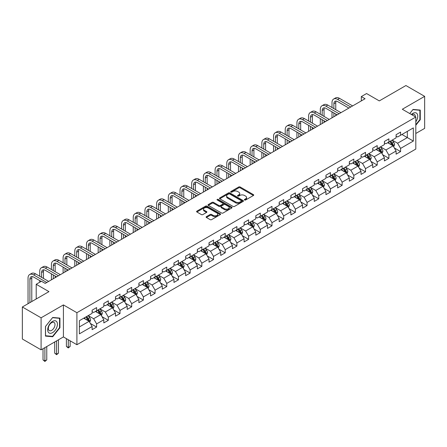 <?xml version="1.0" encoding="UTF-8"?>
<svg xmlns="http://www.w3.org/2000/svg" width="447" height="447" viewBox="0 0 447 447"><rect width="100%" height="100%" fill="white"/><g stroke="black" fill="none" stroke-linecap="round" stroke-linejoin="round"><path stroke-width="0.67" d="M244.582 199.999A0.726 0.419 0 0 0 245.61 199.999L253.427 195.49A1.039 0.598 0 0 0 253.728 195.065A1.039 0.598 0 0 0 253.427 194.641L240.184 186.991A1.039 0.598 0 0 0 238.715 186.991L230.898 191.506A0.726 0.419 0 0 0 230.686 191.802A0.726 0.419 0 0 0 230.898 192.098A0.726 0.419 0 0 0 231.926 192.098L232.937 191.517A3.33 1.922 0 0 1 237.648 191.517L238.748 192.154A3.33 1.922 0 0 1 239.726 193.512A3.33 1.922 0 0 1 238.748 194.87L237.737 195.456A0.726 0.419 0 0 0 237.525 195.752A0.726 0.419 0 0 0 237.737 196.049A0.726 0.419 0 0 0 238.771 196.049L239.782 195.468A3.33 1.922 0 0 1 244.487 195.468L245.593 196.104A3.33 1.922 0 0 1 246.565 197.462A3.33 1.922 0 0 1 245.593 198.82L244.582 199.407A0.726 0.419 0 0 0 244.369 199.703A0.726 0.419 0 0 0 244.582 199.999L244.582 199.407M206.419 216.639A1.039 0.598 0 0 0 206.117 217.063A1.039 0.598 0 0 0 206.419 217.488L210.135 219.633A1.039 0.598 0 0 0 211.604 219.633L220.287 214.621A1.039 0.598 0 0 0 220.589 214.197A1.039 0.598 0 0 0 220.287 213.772L207.045 206.128A1.039 0.598 0 0 0 205.575 206.128L196.892 211.14A1.039 0.598 0 0 0 196.591 211.565A1.039 0.598 0 0 0 196.892 211.99L201.379 214.577A1.039 0.598 0 0 0 202.854 214.577L206.564 212.431A1.039 0.598 0 0 0 206.872 212.007A1.039 0.598 0 0 0 206.564 211.582L204.34 210.297A2.783 1.609 0 0 1 203.525 209.162A2.783 1.609 0 0 1 205.246 207.676A2.783 1.609 0 0 1 208.28 208.028L216.996 213.057A2.783 1.609 0 0 1 217.812 214.197A2.783 1.609 0 0 1 216.091 215.677A2.783 1.609 0 0 1 213.057 215.331L211.604 214.493A1.039 0.598 0 0 0 210.135 214.493L206.419 216.639L206.419 217.488L210.135 215.359L210.135 214.493M415.805 133.485L424.65 128.378L424.65 96.356L405.915 85.539L379.307 100.905L366.568 93.546L361.321 96.574L365.07 98.737L45.208 283.409L41.459 281.247L36.213 284.275L36.213 298.987M41.085 317.806L41.085 349.828L63.418 336.932L63.418 304.915L41.085 317.806L22.35 306.988L48.958 291.628L36.213 284.275M63.418 304.915L76.912 312.704L415.805 117.041L415.805 149.063L76.912 344.721L76.912 312.704M424.65 96.356L402.317 109.252L415.805 117.041M233.01 206.425A1.039 0.598 0 0 0 234.485 206.425L243.162 201.413A1.039 0.598 0 0 0 243.47 200.988A1.039 0.598 0 0 0 243.162 200.563L229.926 192.92A1.039 0.598 0 0 0 228.451 192.92L219.773 197.932A1.039 0.598 0 0 0 219.466 198.356A1.039 0.598 0 0 0 219.773 198.781L233.01 206.425M217.527 200.155A0.726 0.419 0 0 1 218.265 200.262L231.714 208.023L223.047 213.029A1.039 0.598 0 0 1 221.572 213.029L208.33 205.385L208.33 204.536A1.039 0.598 0 0 0 208.028 204.961A1.039 0.598 0 0 0 208.33 205.385M208.33 204.536L212.046 202.39A1.039 0.598 0 0 1 213.521 202.39L218.89 205.491A1.039 0.598 0 0 0 220.36 205.491L222.824 204.067A1.039 0.598 0 0 0 223.131 203.642A1.039 0.598 0 0 0 222.824 203.217L217.231 199.988A0.726 0.419 0 0 1 217.018 199.692A0.726 0.419 0 0 1 217.471 199.306A0.726 0.419 0 0 1 218.265 199.396L231.725 207.168A1.039 0.598 0 0 1 232.032 207.592A1.039 0.598 0 0 1 231.725 208.017L231.725 207.168M41.085 349.828L22.35 339.01L22.35 306.988M90.361 323.455L96.619 327.07L96.619 323.907L103.816 319.756L103.816 322.913L108.314 320.32L108.314 317.158L115.505 313.006L115.505 316.163L120.003 313.565L120.003 310.408L127.199 306.256L127.199 309.413L131.692 306.815L131.692 303.658L138.888 299.507L138.888 302.664L143.386 300.066L143.386 296.909L150.578 292.757L150.578 295.914L155.075 293.316L155.075 290.159L162.272 286.007L162.272 289.164L166.765 286.566L166.765 283.409L173.961 279.258L173.961 282.415L178.459 279.816L178.459 276.659L185.656 272.508L185.656 275.665L190.148 273.067L190.148 269.91L197.345 265.758L197.345 268.915L201.843 266.317L201.843 263.16L209.034 259.009L209.034 262.165L213.532 259.567L213.532 256.41L220.729 252.253L220.729 255.416L225.221 252.818L225.221 249.661L232.418 245.504L232.418 248.666L236.916 246.068L236.916 242.911L244.112 238.754L244.112 241.916L248.605 239.318L248.605 236.161L255.801 232.004L255.801 235.167L260.299 232.569L260.299 229.412L267.49 225.254L267.49 228.417L271.988 225.819L271.988 222.662L279.185 218.505L279.185 221.667L283.677 219.069L283.677 215.912L290.874 211.755L290.874 214.918L295.372 212.319L295.372 209.162L302.569 205.005L302.569 208.168L307.061 205.57L307.061 202.413L314.258 198.256L314.258 201.418L318.756 198.82L318.756 195.663L325.947 191.506L325.947 194.663L330.445 192.07L330.445 188.913L337.641 184.756L337.641 187.913L342.134 185.321L342.134 182.164L349.331 178.007L349.331 181.164L353.828 178.571L353.828 175.408L361.025 171.257L361.025 174.414L365.517 171.821L365.517 168.659L372.714 164.507L372.714 167.664L377.212 165.072L377.212 161.909L384.403 157.757L384.403 160.914L388.901 158.322L388.901 155.159L396.098 151.008L396.098 154.165L400.59 151.572L400.59 148.41L413.335 141.056L413.335 127.903L407.34 131.362L407.34 137.592L413.335 141.056M96.619 327.07L92.121 329.662L92.121 326.506L79.382 333.859L79.382 320.706L92.121 313.353L92.121 310.19L96.619 307.597L96.619 310.754L103.816 306.603L103.816 303.44L108.314 300.848L108.314 304.005L115.505 299.853L115.505 296.691L120.003 294.098L120.003 297.255L127.199 293.103L127.199 289.941L131.692 287.348L131.692 290.505L138.888 286.354L138.888 283.191L143.386 280.599L143.386 283.756L150.578 279.604L150.578 276.442L155.075 273.849L155.075 277.006L162.272 272.854L162.272 269.692L166.765 267.099L166.765 270.256L173.961 266.099L173.961 262.942L178.459 260.35L178.459 263.507L185.656 259.349L185.656 256.192L190.148 253.6L190.148 256.757L197.345 252.6L197.345 249.443L201.843 246.845L201.843 250.007L209.034 245.85L209.034 242.693L213.532 240.095L213.532 243.257L220.729 239.1L220.729 235.943L225.221 233.345L225.221 236.508L232.418 232.351L232.418 229.194L236.916 226.595L236.916 229.758L244.112 225.601L244.112 222.444L248.605 219.846L248.605 223.008L255.801 218.851L255.801 215.694L260.299 213.096L260.299 216.259L267.49 212.101L267.49 208.945L271.988 206.346L271.988 209.509L279.185 205.352L279.185 202.195L283.677 199.597L283.677 202.759L290.874 198.602L290.874 195.445L295.372 192.847L295.372 196.004L302.569 191.852L302.569 188.695L307.061 186.097L307.061 189.254L314.258 185.103L314.258 181.946L318.756 179.348L318.756 182.505L325.947 178.353L325.947 175.196L330.445 172.598L330.445 175.755L337.641 171.603L337.641 168.446L342.134 165.848L342.134 169.005L349.331 164.854L349.331 161.697L353.828 159.098L353.828 162.255L361.025 158.104L361.025 154.947L365.517 152.349L365.517 155.506L372.714 151.354L372.714 148.197L377.212 145.599L377.212 148.756L384.403 144.605L384.403 141.448L388.901 138.849L388.901 142.006L396.098 137.855L396.098 134.692L400.59 132.1L400.59 135.257L413.335 127.903M95.418 311.447L100.815 314.565L93.624 318.717L88.227 315.599M92.121 311.62L93.624 312.487L96.619 310.754M93.624 318.717L96.619 323.907M100.815 314.565L103.816 319.756M107.112 304.698L112.51 307.815L105.313 311.967L99.916 308.849M103.816 304.871L105.313 305.737L108.314 304.005M105.313 311.967L108.314 317.158M112.51 307.815L115.505 313.006M118.801 297.948L124.199 301.066L117.002 305.217L111.61 302.099M115.505 298.121L117.002 298.987L120.003 297.255M117.002 305.217L120.003 310.408M124.199 301.066L127.199 306.256M130.496 291.198L135.888 294.31L128.697 298.467L123.299 295.35M127.199 291.371L128.697 292.237L131.692 290.505M128.697 298.467L131.692 303.658M135.888 294.31L138.888 299.507M142.185 284.448L147.583 287.561L140.386 291.718L134.988 288.6M138.888 284.622L140.386 285.488L143.386 283.756M140.386 291.718L143.386 296.909M147.583 287.561L150.578 292.757M153.874 277.699L159.272 280.811L152.081 284.968L146.683 281.85M150.578 277.872L152.081 278.738L155.075 277.006M152.081 284.968L155.075 290.159M159.272 280.811L162.272 286.007M165.569 270.949L170.966 274.061L163.77 278.218L158.372 275.101M162.272 271.122L163.77 271.988L166.765 270.256M163.77 278.218L166.765 283.409M170.966 274.061L173.961 279.258M177.258 264.199L182.655 267.312L175.459 271.469L170.067 268.351M173.961 264.373L175.459 265.239L178.459 263.507M175.459 271.469L178.459 276.659M182.655 267.312L185.656 272.508M188.952 257.45L194.344 260.562L187.153 264.719L181.756 261.601M185.656 257.623L187.153 258.489L190.148 256.757M187.153 264.719L190.148 269.91M194.344 260.562L197.345 265.758M200.642 250.7L206.039 253.812L198.842 257.969L193.445 254.851M197.345 250.873L198.842 251.739L201.843 250.007M198.842 257.969L201.843 263.16M206.039 253.812L209.034 259.009M212.331 243.95L217.728 247.062L210.537 251.22L205.139 248.102M209.034 244.123L210.537 244.99L213.532 243.257M210.537 251.22L213.532 256.41M217.728 247.062L220.729 252.253M224.025 237.201L229.423 240.313L222.226 244.47L216.829 241.352M220.729 237.374L222.226 238.234L225.221 236.508M222.226 244.47L225.221 249.661M229.423 240.313L232.418 245.504M235.714 230.451L241.112 233.563L233.915 237.72L228.523 234.602M232.418 230.624L233.915 231.485L236.916 229.758M233.915 237.72L236.916 242.911M241.112 233.563L244.112 238.754M247.409 223.701L252.801 226.813L245.61 230.97L240.212 227.853M244.112 223.874L245.61 224.735L248.605 223.008M245.61 230.97L248.605 236.161M252.801 226.813L255.801 232.004M259.098 216.951L264.495 220.064L257.299 224.215L251.901 221.103M255.801 217.119L257.299 217.985L260.299 216.259M257.299 224.215L260.299 229.412M264.495 220.064L267.49 225.254M270.787 210.196L276.185 213.314L268.993 217.465L263.596 214.353M267.49 210.369L268.993 211.235L271.988 209.509M268.993 217.465L271.988 222.662M276.185 213.314L279.185 218.505M282.482 203.446L287.879 206.564L280.682 210.716L275.285 207.604M279.185 203.62L280.682 204.486L283.677 202.759M280.682 210.716L283.677 215.912M287.879 206.564L290.874 211.755M294.171 196.697L299.568 199.815L292.372 203.966L286.98 200.854M290.874 196.87L292.372 197.736L295.372 196.004M292.372 203.966L295.372 209.162M299.568 199.815L302.569 205.005M305.865 189.947L311.257 193.065L304.066 197.216L298.669 194.104M302.569 190.12L304.066 190.986L307.061 189.254M304.066 197.216L307.061 202.413M311.257 193.065L314.258 198.256M317.554 183.197L322.952 186.315L315.755 190.467L310.358 187.354M314.258 183.371L315.755 184.237L318.756 182.505M315.755 190.467L318.756 195.663M322.952 186.315L325.947 191.506M329.243 176.448L334.641 179.565L327.45 183.717L322.052 180.605M325.947 176.621L327.45 177.487L330.445 175.755M327.45 183.717L330.445 188.913M334.641 179.565L337.641 184.756M340.938 169.698L346.336 172.816L339.139 176.967L333.741 173.855M337.641 169.871L339.139 170.737L342.134 169.005M339.139 176.967L342.134 182.164M346.336 172.816L349.331 178.007M352.627 162.948L358.025 166.066L350.828 170.218L345.436 167.105M349.331 163.121L350.828 163.988L353.828 162.255M350.828 170.218L353.828 175.408M358.025 166.066L361.025 171.257M364.322 156.199L369.714 159.316L362.523 163.468L357.125 160.356M361.025 156.372L362.523 157.238L365.517 155.506M362.523 163.468L365.517 168.659M369.714 159.316L372.714 164.507M376.011 149.449L381.408 152.567L374.212 156.718L368.814 153.606M372.714 149.622L374.212 150.488L377.212 148.756M374.212 156.718L377.212 161.909M381.408 152.567L384.403 157.757M387.7 142.699L393.097 145.817L385.906 149.968L380.509 146.856M384.403 142.872L385.906 143.738L388.901 142.006M385.906 149.968L388.901 155.159M393.097 145.817L396.098 151.008M401.942 134.48L407.34 137.592L397.595 143.219L392.198 140.101M396.098 136.123L397.595 136.989L400.59 135.257M397.595 143.219L400.59 148.41M63.418 336.932L76.912 344.721M361.321 96.574L361.321 100.905M79.382 326.936L89.126 321.315L83.729 318.197M89.126 321.315L92.121 326.506M394.338 147.957L400.59 151.572M382.643 154.707L388.901 158.322M370.954 161.456L377.212 165.072M359.259 168.206L365.517 171.821M347.57 174.956L353.828 178.571M335.881 181.705L342.134 185.321M324.187 188.455L330.445 192.07M312.498 195.205L318.756 198.82M300.803 201.955L307.061 205.57M289.114 208.704L295.372 212.319M277.425 215.454L283.677 219.069M265.73 222.204L271.988 225.819M254.041 228.953L260.299 232.569M242.347 235.703L248.605 239.318M230.658 242.458L236.916 246.068M218.969 249.208L225.221 252.818M207.274 255.958L213.532 259.567M195.585 262.707L201.843 266.317M183.89 269.457L190.148 273.067M172.201 276.207L178.459 279.816M160.512 282.957L166.765 286.566M148.817 289.706L155.075 293.316M137.128 296.456L143.386 300.066M125.434 303.206L131.692 306.815M113.745 309.955L120.003 313.565M102.056 316.705L108.314 320.32M415.805 125.266L420.264 119.723L420.264 110.079L413.034 109.431L409.737 113.538M45.471 336.105L52.701 336.753L59.937 327.757L59.937 318.113L52.701 317.465L45.471 326.466L45.471 336.105M419.889 119.505L420.264 119.723M59.557 327.539L59.937 327.757M51.936 336.312L52.701 336.753M244.872 200.105L245.593 199.686A3.33 1.922 0 0 0 246.565 198.328L246.565 197.462M239.726 193.512L239.726 194.378A3.33 1.922 0 0 1 238.748 195.736L238.027 196.155M253.41 195.495L240.184 187.857A1.039 0.598 0 0 0 238.715 187.857L231.188 192.204M243.151 201.418L229.926 193.786A1.039 0.598 0 0 0 228.451 193.786L219.784 198.786L219.773 197.932M241.324 201.284A0.726 0.419 0 0 0 241.536 200.988A0.726 0.419 0 0 0 241.324 200.692L229.702 193.981A0.726 0.419 0 0 0 228.674 193.981L227.607 194.596A3.33 1.922 0 0 0 226.629 195.954A3.33 1.922 0 0 0 227.607 197.311L235.552 201.899A3.33 1.922 0 0 0 240.257 201.899L241.324 201.284L241.324 202.15A0.726 0.419 0 0 0 241.536 201.854L241.536 200.988M226.629 195.954L226.629 196.82A3.33 1.922 0 0 0 227.607 198.177L227.607 197.311M241.324 202.15L240.257 202.765A3.33 1.922 0 0 1 235.552 202.765L227.607 198.177M208.347 205.391L212.046 203.256L212.046 202.39M223.131 203.642L223.131 204.508A1.039 0.598 0 0 1 222.824 204.933L220.36 206.352A1.039 0.598 0 0 1 218.89 206.352L213.521 203.256A1.039 0.598 0 0 0 212.046 203.256M224.461 208.704A2.783 1.609 0 0 0 227.495 209.056A2.783 1.609 0 0 0 229.21 207.57A2.783 1.609 0 0 0 228.395 206.436L225.327 204.659A1.039 0.598 0 0 0 223.852 204.659L221.388 206.084A1.039 0.598 0 0 0 221.086 206.508A1.039 0.598 0 0 0 221.388 206.933L224.461 208.704L224.461 209.57A2.783 1.609 0 0 0 227.495 209.922A2.783 1.609 0 0 0 229.21 208.436L229.21 207.57M221.086 206.508L221.086 207.374A1.039 0.598 0 0 0 221.388 207.799L221.388 206.933M224.461 209.57L221.388 207.799M217.812 214.197L217.812 215.063A2.783 1.609 0 0 1 216.091 216.544A2.783 1.609 0 0 1 213.057 216.197L211.604 215.359A1.039 0.598 0 0 0 210.135 215.359M203.525 209.162L203.525 210.029A2.783 1.609 0 0 0 204.34 211.163L204.34 210.297M206.553 212.442L204.34 211.163M220.27 214.627L207.045 206.989A1.039 0.598 0 0 0 205.575 206.989L196.909 211.995L196.892 211.14M393.69 146.839L394.584 144.593A2.811 1.62 -120 0 0 393.684 142.202L392.136 140.14M389.443 143.705L388.393 142.302M392.662 145.566L393.064 144.716A2.811 1.62 -120 0 0 392.259 143.023L390.717 140.961M390.013 141.369L391.728 143.66A1.43 0.827 60 0 1 391.985 144.09L393.064 144.716M389.818 141.481L391.365 143.543A2.811 1.62 60 0 1 392.164 145.236M332.004 107.515L332.004 102.67A7.951 4.587 60 0 1 333.652 99.027L335.524 97.949A7.951 4.587 60 0 1 339.496 98.34L352.627 105.922M333.652 99.027A7.951 4.587 60 0 1 337.625 99.424L350.755 107.001M348.883 108.085L337.625 101.586A5.297 3.062 -120 0 0 334.976 101.324A5.297 3.062 -120 0 0 333.875 103.749L333.875 108.593M336.083 101.078A5.297 3.062 -120 0 0 335.753 102.67L335.753 109.677M333.875 112.923L333.875 116.745M335.753 114.002L335.753 115.667M332.004 117.829L332.004 111.839M415.805 121.802A6.889 3.978 120 0 0 417.101 119.366A6.889 3.978 120 0 0 416.677 113.27A6.889 3.978 120 0 0 411.396 114.493M419.426 110.001L419.889 110.269L419.889 119.617L415.805 124.696M409.748 113.544L412.883 109.644L419.889 110.269M415.324 116.762A4.716 2.721 120 0 0 414.352 114.393A4.716 2.721 120 0 0 411.816 114.739M52.55 332.652A6.889 3.978 120 0 0 57.423 324.209A6.889 3.978 120 0 0 52.55 321.399A6.889 3.978 120 0 0 47.684 329.836A6.889 3.978 120 0 0 52.55 332.652M51.668 330.361A4.716 2.721 120 0 0 54.746 326.209A4.716 2.721 120 0 0 54.026 322.427A4.716 2.721 120 0 0 51.668 322.661A4.716 2.721 120 0 0 48.583 326.818A4.716 2.721 120 0 0 49.31 330.596A4.716 2.721 120 0 0 51.668 330.361M45.544 326.399L52.55 317.683L59.557 318.309L59.557 327.651L52.55 336.368L45.544 335.742L45.544 326.399M59.093 318.041L59.557 318.309M382.001 153.589L382.889 151.343A2.811 1.62 -120 0 0 381.995 148.952L380.447 146.89M377.749 150.455L376.698 149.052M380.973 152.315L381.375 151.466A2.811 1.62 -120 0 0 380.57 149.773L379.022 147.711M378.318 148.119L380.034 150.41A1.43 0.827 60 0 1 380.296 150.84L381.375 151.466M378.123 148.231L379.671 150.293A2.811 1.62 60 0 1 380.475 151.986M370.306 160.339L371.2 158.093A2.811 1.62 -120 0 0 370.306 155.701L368.758 153.639M366.059 157.204L365.009 155.802M369.283 159.065L369.686 158.216A2.811 1.62 -120 0 0 368.881 156.523L367.333 154.461M366.629 154.869L368.345 157.16A1.43 0.827 60 0 1 368.607 157.59L369.686 158.216M366.434 154.98L367.982 157.042A2.811 1.62 60 0 1 368.786 158.735M320.315 114.264L320.315 109.42A7.951 4.587 60 0 1 321.957 105.777L323.835 104.699A7.951 4.587 60 0 1 327.807 105.09L340.938 112.672M321.957 105.777A7.951 4.587 60 0 1 325.936 106.174L339.066 113.75M337.189 114.834L325.936 108.336A5.297 3.062 -120 0 0 323.282 108.073A5.297 3.062 -120 0 0 322.186 110.498L322.186 115.343M324.393 107.828A5.297 3.062 -120 0 0 324.058 109.42L324.058 116.427M322.186 119.673L322.186 123.495M324.058 120.751L324.058 122.417M320.315 124.579L320.315 118.589M308.62 121.014L308.62 116.17A7.951 4.587 60 0 1 310.268 112.527L312.14 111.448A7.951 4.587 60 0 1 316.118 111.839L329.243 119.422M310.268 112.527A7.951 4.587 60 0 1 314.241 112.923L327.372 120.506M325.5 121.584L314.241 115.086A5.297 3.062 -120 0 0 311.593 114.823A5.297 3.062 -120 0 0 310.497 117.248L310.497 122.092M312.699 114.577A5.297 3.062 -120 0 0 312.369 116.17L312.369 123.176M310.497 126.423L310.497 130.245M312.369 127.501L312.369 129.166M308.62 131.329L308.62 125.339M358.617 167.089L359.511 164.842A2.811 1.62 -120 0 0 358.611 162.451L357.064 160.389M354.37 163.954L353.32 162.552M357.589 165.815L357.991 164.965A2.811 1.62 -120 0 0 357.187 163.272L355.639 161.211M354.94 161.618L356.656 163.909A1.43 0.827 60 0 1 356.913 164.34L357.991 164.965M354.739 161.73L356.287 163.792A2.811 1.62 60 0 1 357.092 165.485M346.928 173.838L347.816 171.592A2.811 1.62 -120 0 0 346.922 169.201L345.375 167.139M342.676 170.704L341.625 169.301M345.9 172.564L346.302 171.715A2.811 1.62 -120 0 0 345.497 170.028L343.95 167.96M343.246 168.368L344.961 170.659A1.43 0.827 60 0 1 345.224 171.089L346.302 171.715M343.05 168.48L344.598 170.542A2.811 1.62 60 0 1 345.402 172.235M335.233 180.588L336.127 178.342A2.811 1.62 -120 0 0 335.228 175.95L333.68 173.889M330.987 177.453L329.936 176.051M334.205 179.314L334.607 178.465A2.811 1.62 -120 0 0 333.803 176.777L332.261 174.71M331.557 175.118L333.272 177.409A1.43 0.827 60 0 1 333.529 177.839L334.607 178.465M331.361 175.23L332.909 177.291A2.811 1.62 60 0 1 333.708 178.984M296.931 127.764L296.931 122.919A7.951 4.587 60 0 1 298.579 119.276L300.451 118.198A7.951 4.587 60 0 1 304.424 118.589L317.554 126.171M298.579 119.276A7.951 4.587 60 0 1 302.552 119.673L315.683 127.255M313.805 128.334L302.552 121.835A5.297 3.062 -120 0 0 299.903 121.573A5.297 3.062 -120 0 0 298.803 123.998L298.803 128.848M301.01 121.327A5.297 3.062 -120 0 0 300.68 122.919L300.68 129.926M298.803 133.172L298.803 136.994M300.68 134.256L300.68 135.916M296.931 138.078L296.931 132.088M285.236 134.513L285.236 129.669A7.951 4.587 60 0 1 286.885 126.026L288.756 124.948A7.951 4.587 60 0 1 292.735 125.339L305.865 132.921M286.885 126.026A7.951 4.587 60 0 1 290.857 126.423L303.988 134.005M302.116 135.083L290.857 128.585A5.297 3.062 -120 0 0 288.209 128.323A5.297 3.062 -120 0 0 287.114 130.748L287.114 135.597M289.321 128.077A5.297 3.062 -120 0 0 288.986 129.669L288.986 136.676M287.114 139.922L287.114 143.744M288.986 141.006L288.986 142.666M285.236 144.828L285.236 138.838M273.547 141.263L273.547 136.419A7.951 4.587 60 0 1 275.196 132.776L277.067 131.697A7.951 4.587 60 0 1 281.04 132.088L294.171 139.671M275.196 132.776A7.951 4.587 60 0 1 279.168 133.172L292.299 140.755M290.427 141.833L279.168 135.335A5.297 3.062 -120 0 0 276.52 135.072A5.297 3.062 -120 0 0 275.419 137.497L275.419 142.347M277.626 134.826A5.297 3.062 -120 0 0 277.296 136.419L277.296 143.426M275.419 146.672L275.419 150.499M277.296 147.756L277.296 149.415M273.547 151.578L273.547 145.588M323.544 187.338L324.433 185.092A2.811 1.62 -120 0 0 323.539 182.7L321.991 180.638M319.292 184.203L318.242 182.801M322.516 186.064L322.918 185.214A2.811 1.62 -120 0 0 322.114 183.527L320.566 181.46M319.862 181.868L321.577 184.158A1.43 0.827 60 0 1 321.84 184.594L322.918 185.214M319.666 181.979L321.214 184.047A2.811 1.62 60 0 1 322.019 185.734M261.858 148.013L261.858 143.169A7.951 4.587 60 0 1 263.501 139.525L265.378 138.447A7.951 4.587 60 0 1 269.351 138.838L282.482 146.42M263.501 139.525A7.951 4.587 60 0 1 267.479 139.922L280.61 147.504M278.732 148.583L267.479 142.085A5.297 3.062 -120 0 0 264.825 141.822A5.297 3.062 -120 0 0 263.73 144.247L263.73 149.097M265.937 141.576A5.297 3.062 -120 0 0 265.602 143.169L265.602 150.175M263.73 153.422L263.73 157.249M265.602 154.506L265.602 156.165M261.858 158.327L261.858 152.338M311.85 194.087L312.744 191.847A2.811 1.62 -120 0 0 311.85 189.45L310.302 187.388M307.603 190.953L306.553 189.55M310.827 192.813L311.229 191.964A2.811 1.62 -120 0 0 310.425 190.277L308.877 188.209M308.173 188.617L309.888 190.908A1.43 0.827 60 0 1 310.151 191.344L311.229 191.964M307.977 188.729L309.525 190.796A2.811 1.62 60 0 1 310.33 192.484M250.164 154.763L250.164 149.918A7.951 4.587 60 0 1 251.812 146.281L253.684 145.197A7.951 4.587 60 0 1 257.662 145.588L270.787 153.17M251.812 146.281A7.951 4.587 60 0 1 255.785 146.672L268.915 154.254M267.043 155.332L255.785 148.834A5.297 3.062 -120 0 0 253.136 148.572A5.297 3.062 -120 0 0 252.041 150.997L252.041 155.847M254.242 148.326A5.297 3.062 -120 0 0 253.913 149.918L253.913 156.925M252.041 160.171L252.041 163.999M253.913 161.255L253.913 162.915M250.164 165.077L250.164 159.087M300.161 200.843L301.054 198.597A2.811 1.62 -120 0 0 300.155 196.205L298.607 194.138M295.914 197.703L294.864 196.3M299.132 199.563L299.535 198.714A2.811 1.62 -120 0 0 298.73 197.026L297.182 194.959M296.484 195.367L298.199 197.658A1.43 0.827 60 0 1 298.456 198.094L299.535 198.714M296.283 195.479L297.831 197.546A2.811 1.62 60 0 1 298.635 199.233M238.475 161.512L238.475 156.668A7.951 4.587 60 0 1 240.123 153.03L241.995 151.946A7.951 4.587 60 0 1 245.967 152.338L259.098 159.92M240.123 153.03A7.951 4.587 60 0 1 244.096 153.422L257.226 161.004M255.349 162.082L244.096 155.584A5.297 3.062 -120 0 0 241.447 155.321A5.297 3.062 -120 0 0 240.346 157.746L240.346 162.596M242.553 155.075A5.297 3.062 -120 0 0 242.224 156.668L242.224 163.675M240.346 166.921L240.346 170.748M242.224 168.005L242.224 169.664M238.475 171.827L238.475 165.837M288.471 207.592L289.36 205.346A2.811 1.62 -120 0 0 288.466 202.955L286.918 200.887M284.219 204.452L283.169 203.05M287.443 206.313L287.846 205.464A2.811 1.62 -120 0 0 287.041 203.776L285.493 201.709M284.789 202.117L286.505 204.408A1.43 0.827 60 0 1 286.767 204.843L287.846 205.464M284.594 202.228L286.141 204.296A2.811 1.62 60 0 1 286.946 205.983M226.78 168.262L226.78 163.418A7.951 4.587 60 0 1 228.428 159.78L230.3 158.696A7.951 4.587 60 0 1 234.278 159.087L247.409 166.67M228.428 159.78A7.951 4.587 60 0 1 232.401 160.171L245.532 167.754M243.66 168.832L232.401 162.334A5.297 3.062 -120 0 0 229.752 162.071A5.297 3.062 -120 0 0 228.657 164.496L228.657 169.346M230.864 161.831A5.297 3.062 -120 0 0 230.529 163.418L230.529 170.424M228.657 173.671L228.657 177.498M230.529 174.755L230.529 176.414M226.78 178.577L226.78 172.592M276.777 214.342L277.671 212.096A2.811 1.62 -120 0 0 276.771 209.704L275.223 207.637M272.53 211.202L271.48 209.799M275.749 213.063L276.151 212.213A2.811 1.62 -120 0 0 275.346 210.526L273.804 208.458M273.1 208.866L274.816 211.157A1.43 0.827 60 0 1 275.073 211.593L276.151 212.213M272.905 208.978L274.452 211.045A2.811 1.62 60 0 1 275.251 212.733M215.091 175.012L215.091 170.167A7.951 4.587 60 0 1 216.739 166.53L218.611 165.446A7.951 4.587 60 0 1 222.584 165.837L235.714 173.419M216.739 166.53A7.951 4.587 60 0 1 220.712 166.921L233.842 174.503M231.971 175.582L220.712 169.083A5.297 3.062 -120 0 0 218.063 168.821A5.297 3.062 -120 0 0 216.963 171.246L216.963 176.096M219.17 168.58A5.297 3.062 -120 0 0 218.84 170.167L218.84 177.174M216.963 180.42L216.963 184.248M218.84 181.504L218.84 183.164M215.091 185.326L215.091 179.342M265.088 221.092L265.976 218.846A2.811 1.62 -120 0 0 265.082 216.454L263.534 214.387M260.836 217.952L259.785 216.549M264.06 219.812L264.462 218.963A2.811 1.62 -120 0 0 263.657 217.276L262.11 215.208M261.406 215.616L263.121 217.907A1.43 0.827 60 0 1 263.384 218.343L264.462 218.963M261.21 215.728L262.758 217.795A2.811 1.62 60 0 1 263.562 219.483M203.402 181.761L203.402 176.917A7.951 4.587 60 0 1 205.044 173.28L206.922 172.196A7.951 4.587 60 0 1 210.895 172.592L224.025 180.169M205.044 173.28A7.951 4.587 60 0 1 209.023 173.671L222.153 181.253M220.276 182.331L209.023 175.833A5.297 3.062 -120 0 0 206.369 175.57A5.297 3.062 -120 0 0 205.274 178.001L205.274 182.845M207.481 175.33A5.297 3.062 -120 0 0 207.145 176.917L207.145 183.924M205.274 187.17L205.274 190.998M207.145 188.254L207.145 189.914M203.402 192.076L203.402 186.092M253.393 227.841L254.287 225.595A2.811 1.62 -120 0 0 253.393 223.204L251.845 221.136M249.147 224.701L248.096 223.299M252.371 226.562L252.773 225.713A2.811 1.62 -120 0 0 251.968 224.025L250.421 221.958M249.717 222.366L251.432 224.657A1.43 0.827 60 0 1 251.695 225.092L252.773 225.713M249.521 222.477L251.069 224.545A2.811 1.62 60 0 1 251.873 226.232M191.707 188.511L191.707 183.667A7.951 4.587 60 0 1 193.355 180.029L195.227 178.945A7.951 4.587 60 0 1 199.206 179.342L212.331 186.919M193.355 180.029A7.951 4.587 60 0 1 197.328 180.42L210.459 188.003M208.587 189.081L197.328 182.583A5.297 3.062 -120 0 0 194.68 182.32A5.297 3.062 -120 0 0 193.585 184.751L193.585 189.595M195.786 182.08A5.297 3.062 -120 0 0 195.456 183.667L195.456 190.673M193.585 193.92L193.585 197.747M195.456 195.004L195.456 196.663M191.707 198.826L191.707 192.841M241.704 234.591L242.598 232.345A2.811 1.62 -120 0 0 241.698 229.954L240.151 227.886M237.458 231.451L236.407 230.049M240.676 233.312L241.078 232.462A2.811 1.62 -120 0 0 240.274 230.775L238.726 228.708M238.027 229.115L239.743 231.406A1.43 0.827 60 0 1 240 231.842L241.078 232.462M237.826 229.227L239.374 231.295A2.811 1.62 60 0 1 240.179 232.982M180.018 195.261L180.018 190.416A7.951 4.587 60 0 1 181.666 186.779L183.538 185.695A7.951 4.587 60 0 1 187.511 186.092L200.642 193.668M181.666 186.779A7.951 4.587 60 0 1 185.639 187.17L198.77 194.752M196.892 195.836L185.639 189.332A5.297 3.062 -120 0 0 182.991 189.07A5.297 3.062 -120 0 0 181.89 191.5L181.89 196.345M184.097 188.83A5.297 3.062 -120 0 0 183.767 190.416L183.767 197.423M181.89 200.669L181.89 204.497M183.767 201.753L183.767 203.413M180.018 205.575L180.018 199.591M230.015 241.341L230.903 239.095A2.811 1.62 -120 0 0 230.009 236.703L228.462 234.636M225.763 238.201L224.712 236.798M228.987 240.061L229.389 239.212A2.811 1.62 -120 0 0 228.585 237.525L227.037 235.457M226.333 235.865L228.048 238.156A1.43 0.827 60 0 1 228.311 238.592L229.389 239.212M226.137 235.977L227.685 238.044A2.811 1.62 60 0 1 228.49 239.732M168.323 202.01L168.323 197.166A7.951 4.587 60 0 1 169.972 193.529L171.844 192.445A7.951 4.587 60 0 1 175.822 192.841L188.952 200.418M169.972 193.529A7.951 4.587 60 0 1 173.944 193.92L187.075 201.502M185.203 202.586L173.944 196.082A5.297 3.062 -120 0 0 171.296 195.82A5.297 3.062 -120 0 0 170.201 198.25L170.201 203.094M172.408 195.579A5.297 3.062 -120 0 0 172.073 197.166L172.073 204.178M170.201 207.419L170.201 211.247M172.073 208.503L172.073 210.163M168.323 212.325L168.323 206.341M218.32 248.091L219.214 245.844A2.811 1.62 -120 0 0 218.315 243.453L216.767 241.386M214.074 244.95L213.023 243.548M217.292 246.811L217.695 245.962A2.811 1.62 -120 0 0 216.89 244.274L215.348 242.207M214.644 242.615L216.359 244.906A1.43 0.827 60 0 1 216.616 245.342L217.695 245.962M214.448 242.727L215.996 244.794A2.811 1.62 60 0 1 216.795 246.481M156.634 208.76L156.634 203.916A7.951 4.587 60 0 1 158.283 200.278L160.155 199.194A7.951 4.587 60 0 1 164.127 199.591L177.258 207.168M158.283 200.278A7.951 4.587 60 0 1 162.255 200.669L175.386 208.252M173.514 209.336L162.255 202.832A5.297 3.062 -120 0 0 159.607 202.569A5.297 3.062 -120 0 0 158.506 205L158.506 209.844M160.713 202.329A5.297 3.062 -120 0 0 160.384 203.916L160.384 210.928M158.506 214.169L158.506 217.996M160.384 215.253L160.384 216.912M156.634 219.075L156.634 213.09M206.631 254.84L207.52 252.594A2.811 1.62 -120 0 0 206.626 250.203L205.078 248.135M202.379 251.7L201.329 250.298M205.603 253.561L206.006 252.711A2.811 1.62 -120 0 0 205.201 251.024L203.653 248.957M202.949 249.365L204.665 251.655A1.43 0.827 60 0 1 204.927 252.091L206.006 252.711M202.754 249.476L204.301 251.544A2.811 1.62 60 0 1 205.106 253.231M144.945 215.51L144.945 210.666A7.951 4.587 60 0 1 146.588 207.028L148.465 205.944A7.951 4.587 60 0 1 152.438 206.341L165.569 213.917M146.588 207.028A7.951 4.587 60 0 1 150.566 207.419L163.697 215.001M161.82 216.085L150.566 209.582A5.297 3.062 -120 0 0 147.912 209.325A5.297 3.062 -120 0 0 146.817 211.749L146.817 216.594M149.024 209.079A5.297 3.062 -120 0 0 148.689 210.666L148.689 217.678M146.817 220.919L146.817 224.746M148.689 222.003L148.689 223.662M144.945 225.83L144.945 219.84M194.937 261.59L195.831 259.344A2.811 1.62 -120 0 0 194.937 256.952L193.389 254.885M190.69 258.455L189.64 257.047M193.914 260.31L194.316 259.461A2.811 1.62 -120 0 0 193.512 257.774L191.964 255.706M191.26 256.114L192.975 258.405A1.43 0.827 60 0 1 193.238 258.841L194.316 259.461M191.065 256.226L192.612 258.293A2.811 1.62 60 0 1 193.417 259.981M133.251 222.26L133.251 217.415A7.951 4.587 60 0 1 134.899 213.778L136.771 212.694A7.951 4.587 60 0 1 140.749 213.09L153.874 220.667M134.899 213.778A7.951 4.587 60 0 1 138.872 214.169L152.002 221.751M150.131 222.835L138.872 216.337A5.297 3.062 -120 0 0 136.223 216.074A5.297 3.062 -120 0 0 135.128 218.499L135.128 223.344M137.33 215.828A5.297 3.062 -120 0 0 137 217.415L137 224.428M135.128 227.668L135.128 231.496M137 228.752L137 230.412M133.251 232.58L133.251 226.59M183.248 268.34L184.142 266.094A2.811 1.62 -120 0 0 183.242 263.702L181.694 261.635M179.001 265.205L177.951 263.803M182.22 267.06L182.622 266.211A2.811 1.62 -120 0 0 181.817 264.523L180.27 262.456M179.571 262.864L181.286 265.155A1.43 0.827 60 0 1 181.543 265.591L182.622 266.211M179.37 262.976L180.918 265.043A2.811 1.62 60 0 1 181.722 266.73M121.562 229.009L121.562 224.165A7.951 4.587 60 0 1 123.21 220.527L125.082 219.443A7.951 4.587 60 0 1 129.054 219.84L142.185 227.417M123.21 220.527A7.951 4.587 60 0 1 127.183 220.919L140.313 228.501M138.436 229.585L127.183 223.087A5.297 3.062 -120 0 0 124.534 222.824A5.297 3.062 -120 0 0 123.433 225.249L123.433 230.093M125.641 222.578A5.297 3.062 -120 0 0 125.311 224.165L125.311 231.177M123.433 234.418L123.433 238.245M125.311 235.502L125.311 237.161M121.562 239.329L121.562 233.34M171.559 275.089L172.447 272.843A2.811 1.62 -120 0 0 171.553 270.452L170.005 268.384M167.307 271.955L166.256 270.552M170.53 273.81L170.933 272.961A2.811 1.62 -120 0 0 170.128 271.273L168.58 269.211M167.876 269.614L169.592 271.905A1.43 0.827 60 0 1 169.854 272.34L170.933 272.961M167.681 269.725L169.229 271.793A2.811 1.62 60 0 1 170.033 273.48M109.867 235.765L109.867 230.915A7.951 4.587 60 0 1 111.515 227.277L113.387 226.193A7.951 4.587 60 0 1 117.365 226.59L130.496 234.172M111.515 227.277A7.951 4.587 60 0 1 115.488 227.668L128.619 235.251M126.747 236.334L115.488 229.836A5.297 3.062 -120 0 0 112.84 229.574A5.297 3.062 -120 0 0 111.744 231.999L111.744 236.843M113.951 229.328A5.297 3.062 -120 0 0 113.616 230.915L113.616 237.927M111.744 241.168L111.744 244.995M113.616 242.252L113.616 243.911M109.867 246.079L109.867 240.089M159.864 281.839L160.758 279.593A2.811 1.62 -120 0 0 159.858 277.201L158.311 275.134M155.617 278.704L154.567 277.302M158.836 280.56L159.238 279.71A2.811 1.62 -120 0 0 158.434 278.023L156.891 275.961M156.187 276.363L157.903 278.654A1.43 0.827 60 0 1 158.16 279.09L159.238 279.71M155.992 276.475L157.54 278.542A2.811 1.62 60 0 1 158.339 280.23M98.178 242.514L98.178 237.664A7.951 4.587 60 0 1 99.826 234.027L101.698 232.943A7.951 4.587 60 0 1 105.671 233.34L118.801 240.922M99.826 234.027A7.951 4.587 60 0 1 103.799 234.418L116.93 242M115.058 243.084L103.799 236.586A5.297 3.062 -120 0 0 101.151 236.323A5.297 3.062 -120 0 0 100.05 238.748L100.05 243.593M102.257 236.077A5.297 3.062 -120 0 0 101.927 237.664L101.927 244.677M100.05 247.923L100.05 251.745M101.927 249.001L101.927 250.661M98.178 252.829L98.178 246.839M148.175 288.589L149.063 286.343A2.811 1.62 -120 0 0 148.169 283.951L146.622 281.884M143.923 285.454L142.872 284.052M147.147 287.315L147.549 286.46A2.811 1.62 -120 0 0 146.745 284.773L145.197 282.711M144.493 283.113L146.208 285.404A1.43 0.827 60 0 1 146.471 285.84L147.549 286.46M144.297 283.23L145.845 285.292A2.811 1.62 60 0 1 146.65 286.98M86.489 249.264L86.489 244.414A7.951 4.587 60 0 1 88.132 240.777L90.009 239.693A7.951 4.587 60 0 1 93.982 240.089L107.112 247.672M88.132 240.777A7.951 4.587 60 0 1 92.11 241.168L105.241 248.75M103.363 249.834L92.11 243.336A5.297 3.062 -120 0 0 89.456 243.073A5.297 3.062 -120 0 0 88.361 245.498L88.361 250.342M90.568 242.827A5.297 3.062 -120 0 0 90.233 244.414L90.233 251.426M88.361 254.673L88.361 258.495M90.233 255.751L90.233 257.411M86.489 259.578L86.489 253.589M136.48 295.338L137.374 293.092A2.811 1.62 -120 0 0 136.48 290.701L134.933 288.633M132.234 292.204L131.183 290.801M135.458 294.065L135.86 293.215A2.811 1.62 -120 0 0 135.055 291.522L133.508 289.46M132.804 289.863L134.519 292.154A1.43 0.827 60 0 1 134.782 292.589L135.86 293.215M132.608 289.98L134.156 292.042A2.811 1.62 60 0 1 134.96 293.729M74.794 256.014L74.794 251.164A7.951 4.587 60 0 1 76.443 247.526L78.314 246.442A7.951 4.587 60 0 1 82.293 246.839L95.418 254.421M76.443 247.526A7.951 4.587 60 0 1 80.415 247.923L93.546 255.5M91.674 256.584L80.415 250.085A5.297 3.062 -120 0 0 77.767 249.823A5.297 3.062 -120 0 0 76.672 252.248L76.672 257.092M78.873 249.577A5.297 3.062 -120 0 0 78.543 251.164L78.543 258.176M76.672 261.422L76.672 265.244M78.543 262.501L78.543 264.166M74.794 266.328L74.794 260.338M124.791 302.088L125.685 299.842A2.811 1.62 -120 0 0 124.786 297.451L123.238 295.389M120.545 298.954L119.494 297.551M123.763 300.814L124.165 299.965A2.811 1.62 -120 0 0 123.361 298.272L121.813 296.21M121.115 296.612L122.83 298.903A1.43 0.827 60 0 1 123.087 299.339L124.165 299.965M120.913 296.73L122.461 298.792A2.811 1.62 60 0 1 123.266 300.479M63.105 262.763L63.105 257.913A7.951 4.587 60 0 1 64.754 254.276L66.625 253.192A7.951 4.587 60 0 1 70.598 253.589L83.729 261.171M64.754 254.276A7.951 4.587 60 0 1 68.726 254.673L81.857 262.249M79.979 263.333L68.726 256.835A5.297 3.062 -120 0 0 66.078 256.572A5.297 3.062 -120 0 0 64.977 258.997L64.977 263.842M67.184 256.327A5.297 3.062 -120 0 0 66.854 257.913L66.854 264.926M64.977 268.172L64.977 271.994M66.854 269.25L66.854 270.916M63.105 273.078L63.105 267.088M113.102 308.838L113.991 306.592A2.811 1.62 -120 0 0 113.097 304.2L111.549 302.138M108.85 305.703L107.8 304.301M112.074 307.564L112.476 306.715A2.811 1.62 -120 0 0 111.672 305.022L110.124 302.96M109.42 303.362L111.135 305.653A1.43 0.827 60 0 1 111.398 306.089L112.476 306.715M109.224 303.479L110.772 305.541A2.811 1.62 60 0 1 111.577 307.229M68.274 339.737L68.274 347.481L70.151 346.403L70.151 340.821M70.151 346.403L68.274 347.956L66.402 346.403L66.402 338.653M66.402 346.403L68.274 347.481L68.274 347.956M51.411 269.513L51.411 264.663A7.951 4.587 60 0 1 53.059 261.026L54.931 259.947A7.951 4.587 60 0 1 58.909 260.338L72.04 267.921M53.059 261.026A7.951 4.587 60 0 1 57.032 261.422L70.162 268.999M68.29 270.083L57.032 263.585A5.297 3.062 -120 0 0 54.383 263.322A5.297 3.062 -120 0 0 53.288 265.747L53.288 270.591M55.495 263.076A5.297 3.062 -120 0 0 55.16 264.663L55.16 271.675M53.288 274.922L53.288 278.744M55.16 276L55.16 277.665M51.411 279.828L51.411 273.838M101.408 315.588L102.302 313.341A2.811 1.62 -120 0 0 101.402 310.95L99.854 308.888M97.161 312.453L96.111 311.051M100.379 314.314L100.782 313.464A2.811 1.62 -120 0 0 99.977 311.771L98.435 309.71M97.731 310.112L99.446 312.403A1.43 0.827 60 0 1 99.703 312.839L100.782 313.464M97.535 310.229L99.083 312.291A2.811 1.62 60 0 1 99.882 313.984M56.585 340.877L56.585 354.231L58.456 353.152L58.456 339.798M58.456 353.152L56.585 354.706L54.713 353.152L54.713 341.961M54.713 353.152L56.585 354.231L56.585 354.706M39.722 276.263L39.722 271.413A7.951 4.587 60 0 1 41.37 267.775L43.242 266.697A7.951 4.587 60 0 1 47.214 267.088L60.345 274.67M41.37 267.775A7.951 4.587 60 0 1 45.343 268.172L58.473 275.749M56.601 276.833L45.343 270.334A5.297 3.062 -120 0 0 42.694 270.072A5.297 3.062 -120 0 0 41.593 272.497L41.593 277.341M43.8 269.826A5.297 3.062 -120 0 0 43.471 271.413L43.471 278.425M39.722 282.247L39.722 280.587M89.718 322.337L90.607 320.091A2.811 1.62 -120 0 0 89.713 317.7L88.165 315.638M85.466 319.203L84.416 317.8M88.69 321.063L89.093 320.214A2.811 1.62 -120 0 0 88.288 318.521L86.74 316.459M86.036 316.862L87.752 319.152A1.43 0.827 60 0 1 88.014 319.588L89.093 320.214M85.841 316.979L87.388 319.041A2.811 1.62 60 0 1 88.193 320.734M44.896 347.626L44.896 360.98L46.767 359.902L46.767 346.548M46.767 359.902L44.896 361.461L43.018 359.902L43.018 348.71M43.018 359.902L44.896 360.98L44.896 361.461M28.032 303.709L28.032 278.163A7.951 4.587 60 0 1 29.675 274.525L31.553 273.447A7.951 4.587 60 0 1 35.525 273.838L48.656 281.42M29.675 274.525A7.951 4.587 60 0 1 33.654 274.922L46.784 282.498M41.163 281.42L33.654 277.084A5.297 3.062 -120 0 0 30.999 276.822A5.297 3.062 -120 0 0 29.904 279.246L29.904 302.63M32.111 276.576A5.297 3.062 -120 0 0 31.776 278.163L31.776 301.546M245.593 199.686L245.593 198.82M237.737 196.049L237.737 195.456M238.748 195.736L238.748 194.87M230.898 192.098L230.898 191.506M238.715 187.857L238.715 186.991M240.184 187.857L240.184 186.991M253.427 195.49L253.427 194.641M228.451 193.786L228.451 192.92M229.926 193.786L229.926 192.92M243.162 201.413L243.162 200.563M235.552 202.765L235.552 201.899M240.257 202.765L240.257 201.899M213.521 203.256L213.521 202.39M218.89 206.352L218.89 205.491M220.36 206.352L220.36 205.491M222.824 204.933L222.824 204.067M218.265 200.262L218.265 199.396M211.604 215.359L211.604 214.493M213.057 216.197L213.057 215.331M206.564 212.431L206.564 211.582M205.575 206.989L205.575 206.128M207.045 206.989L207.045 206.128M220.287 214.621L220.287 213.772M392.824 145.655L394.561 144.649M392.259 143.023L393.684 142.202M390.265 144.18L391.365 143.543M339.496 98.34L337.625 99.424M335.753 102.67L333.875 103.749M381.129 152.405L382.872 151.399M380.57 149.773L381.995 148.952M378.575 150.93L379.671 150.293M369.44 159.154L371.183 158.149M368.881 156.523L370.306 155.701M366.881 157.679L367.982 157.042M327.807 105.09L325.936 106.174M324.058 109.42L322.186 110.498M316.118 111.839L314.241 112.923M312.369 116.17L310.497 117.248M357.745 165.904L359.489 164.898M357.187 163.272L358.611 162.451M355.192 164.429L356.287 163.792M346.056 172.654L347.8 171.648M345.497 170.028L346.922 169.201M343.497 171.179L344.598 170.542M334.367 179.403L336.105 178.398M333.803 176.777L335.228 175.95M331.808 177.928L332.909 177.291M304.424 118.589L302.552 119.673M300.68 122.919L298.803 123.998M292.735 125.339L290.857 126.423M288.986 129.669L287.114 130.748M281.04 132.088L279.168 133.172M277.296 136.419L275.419 137.497M322.673 186.153L324.416 185.147M322.114 183.527L323.539 182.7M320.119 184.678L321.214 184.047M269.351 138.838L267.479 139.922M265.602 143.169L263.73 144.247M310.983 192.903L312.727 191.897M310.425 190.277L311.85 189.45M308.424 191.428L309.525 190.796M257.662 145.588L255.785 146.672M253.913 149.918L252.041 150.997M299.289 199.653L301.032 198.647M298.73 197.026L300.155 196.205M296.735 198.177L297.831 197.546M245.967 152.338L244.096 153.422M242.224 156.668L240.346 157.746M287.6 206.402L289.343 205.397M287.041 203.776L288.466 202.955M285.041 204.927L286.141 204.296M234.278 159.087L232.401 160.171M230.529 163.418L228.657 164.496M275.911 213.152L277.648 212.146M275.346 210.526L276.771 209.704M273.352 211.677L274.452 211.045M222.584 165.837L220.712 166.921M218.84 170.167L216.963 171.246M264.216 219.902L265.959 218.896M263.657 217.276L265.082 216.454M261.663 218.427L262.758 217.795M210.895 172.592L209.023 173.671M207.145 176.917L205.274 178.001M252.527 226.651L254.27 225.646M251.968 224.025L253.393 223.204M249.968 225.176L251.069 224.545M199.206 179.342L197.328 180.42M195.456 183.667L193.585 184.751M240.832 233.407L242.576 232.395M240.274 230.775L241.698 229.954M238.279 231.926L239.374 231.295M187.511 186.092L185.639 187.17M183.767 190.416L181.89 191.5M229.143 240.156L230.887 239.145M228.585 237.525L230.009 236.703M226.584 238.676L227.685 238.044M175.822 192.841L173.944 193.92M172.073 197.166L170.201 198.25M217.454 246.906L219.192 245.9M216.89 244.274L218.315 243.453M214.895 245.425L215.996 244.794M164.127 199.591L162.255 200.669M160.384 203.916L158.506 205M205.76 253.656L207.503 252.65M205.201 251.024L206.626 250.203M203.206 252.175L204.301 251.544M152.438 206.341L150.566 207.419M148.689 210.666L146.817 211.749M194.071 260.405L195.814 259.4M193.512 257.774L194.937 256.952M191.512 258.925L192.612 258.293M140.749 213.09L138.872 214.169M137 217.415L135.128 218.499M182.376 267.155L184.119 266.149M181.817 264.523L183.242 263.702M179.823 265.674L180.918 265.043M129.054 219.84L127.183 220.919M125.311 224.165L123.433 225.249M170.687 273.905L172.43 272.899M170.128 271.273L171.553 270.452M168.128 272.424L169.229 271.793M117.365 226.59L115.488 227.668M113.616 230.915L111.744 231.999M158.998 280.655L160.736 279.649M158.434 278.023L159.858 277.201M156.439 279.179L157.54 278.542M105.671 233.34L103.799 234.418M101.927 237.664L100.05 238.748M147.303 287.404L149.047 286.398M146.745 284.773L148.169 283.951M144.75 285.929L145.845 285.292M93.982 240.089L92.11 241.168M90.233 244.414L88.361 245.498M135.614 294.154L137.358 293.148M135.055 291.522L136.48 290.701M133.055 292.679L134.156 292.042M82.293 246.839L80.415 247.923M78.543 251.164L76.672 252.248M123.92 300.904L125.663 299.898M123.361 298.272L124.786 297.451M121.366 299.429L122.461 298.792M70.598 253.589L68.726 254.673M66.854 257.913L64.977 258.997M112.231 307.653L113.974 306.648M111.672 305.022L113.097 304.2M109.671 306.178L110.772 305.541M58.909 260.338L57.032 261.422M55.16 264.663L53.288 265.747M100.541 314.403L102.279 313.397M99.977 311.771L101.402 310.95M97.982 312.928L99.083 312.291M47.214 267.088L45.343 268.172M43.471 271.413L41.593 272.497M88.847 321.153L90.59 320.147M88.288 318.521L89.713 317.7M86.293 319.678L87.388 319.041M35.525 273.838L33.654 274.922M31.776 278.163L29.904 279.246"/></g></svg>
